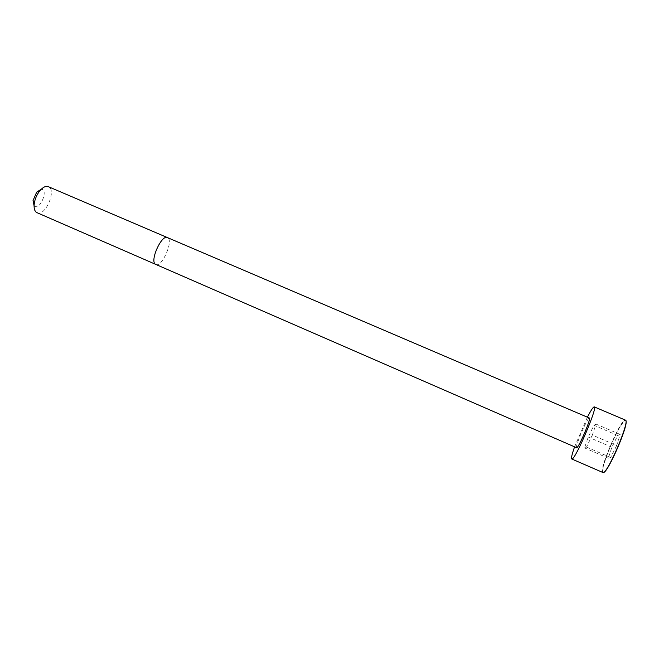 <?xml version="1.0" encoding="UTF-8"?>
<svg xmlns="http://www.w3.org/2000/svg" width="659" height="659" viewBox="0 0 659 659"><rect width="100%" height="100%" fill="white"/><g stroke="black" fill="none" stroke-linecap="round" stroke-linejoin="round"><path stroke-width="0.49" stroke-dasharray="3.29 2.47" d="M576.551 447.799C574.459 447.609 587.82 416.653 589.393 418.045M574.557 446.934L587.391 417.188M37.061 212.783C45.24 216.992 57.012 189.726 48.338 186.662M34.079 205.814L34.474 206.168C40.199 210.518 48.791 189.042 41.22 189.265M616.651 445.542L610.654 457.544L608.323 458.227L611.857 447.247L617.722 435.475L620.185 434.454L616.651 445.542L592.326 435.055L586.502 447.049L584.525 447.881L588.248 437.049L593.948 425.277L596.049 424.116L592.326 435.055M610.654 457.544L586.502 447.049M608.323 458.227L584.525 447.881M611.857 447.247L588.248 437.049M617.722 435.475L593.948 425.277M620.185 434.454L596.049 424.116M155.812 264.514C161.966 267.859 174.091 239.777 167.435 237.594M602.771 472.594C597.993 471.597 621.421 417.328 625.424 420.121L624.262 420.829L619.608 427.419C615.218 435.434 610.951 444.71 606.807 455.254L603.216 466.646L602.771 472.594M603.438 472.503L603.438 472.503C596.98 474.422 622.78 414.643 625.811 420.664"/><path stroke-width="0.99" d="M167.435 237.594L589.393 418.045C591.502 417.913 578.915 447.494 576.732 447.782L36.41 212.412C34.499 210.913 33.766 208.055 34.227 203.829C34.943 198.96 36.83 194.594 39.878 190.739C43 187.123 45.817 185.764 48.338 186.662L167.435 237.594C161.727 234.217 149.7 260.635 155.326 264.218L155.812 264.514M587.391 417.188C590.983 410.252 593.273 406.817 594.261 406.891C598.034 406.512 575.678 458.977 572.053 458.985L571.773 458.994C571.04 458.326 571.963 454.298 574.557 446.934M41.22 189.265L36.698 192.107L33.049 200.575L34.079 205.814M594.261 406.891L625.424 420.121C630.317 420.203 607.886 473.096 603.133 472.618L571.773 458.994M625.811 420.664C629.279 423.523 607.886 473.071 603.438 472.503M33.049 200.575L34.227 203.829M36.698 192.107L39.878 190.739"/></g></svg>
